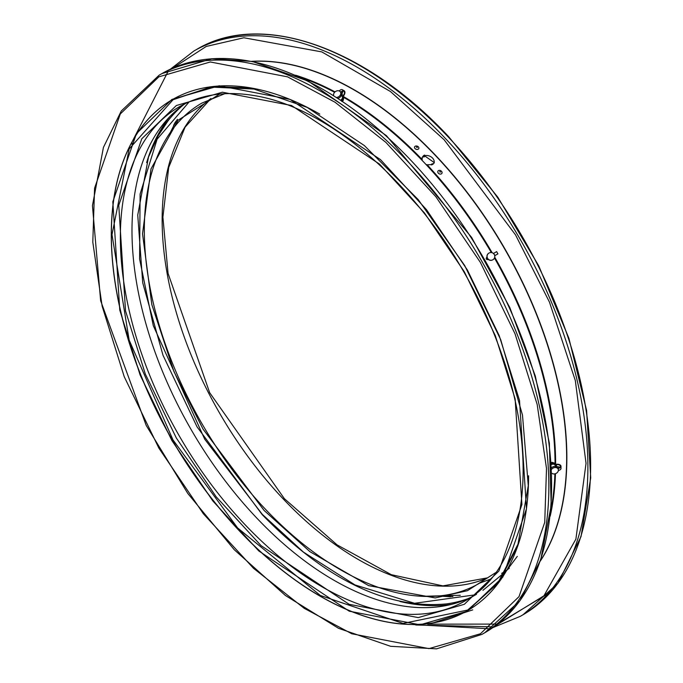 <?xml version="1.0" encoding="UTF-8"?>
<svg xmlns="http://www.w3.org/2000/svg" width="683" height="683" viewBox="0 0 683 683"><rect width="100%" height="100%" fill="white"/><g stroke="black" fill="none" stroke-linecap="round" stroke-linejoin="round"><path stroke-width="1.02" d="M492.725 259.847L492.878 259.762A3.876 3.859 -120 0 1 487.594 258.336A3.876 3.859 -120 0 1 489.002 253.051A3.876 3.859 -120 0 1 494.279 254.477A3.876 3.859 -120 0 1 492.878 259.762L492.725 259.847A3.876 3.859 -120 0 1 487.44 258.422A3.876 3.859 -120 0 1 488.849 253.137L488.849 253.137M487.03 257.389A1.127 1.127 60 0 0 486.825 257.482L486.825 257.482A1.127 1.127 60 0 0 486.416 259.019A1.127 1.127 60 0 0 487.952 259.438L487.952 259.438A1.127 1.127 60 0 0 488.14 259.301M487.901 259.463L487.901 259.463A1.127 1.127 -120 0 1 486.364 259.053A1.127 1.127 -120 0 1 486.774 257.508L486.774 257.508M493.783 253.273L496.635 251.626L497.933 253.863L495.073 255.51L493.442 253.47M495.021 255.544L497.933 253.863M433.961 163.288A6.557 4.943 24.3 0 0 432.552 158.072A6.557 4.943 24.3 0 0 424.86 155.724M423.008 156.663A6.557 4.943 24.3 0 0 422.026 157.884M175.266 122.206L173.584 125.39M452.88 596.498L439.365 595.926M179.544 107.829A287.423 165.943 -120 0 0 174.302 113.344L172.987 114.821A286.792 165.576 -120 0 0 168.445 120.302L167.864 121.053A286.416 165.363 -120 0 0 153.035 145.949M182.967 105.242A286.416 165.363 -120 0 0 167.864 121.053L157.978 136.079L148.476 157.158L137.744 215.06L142.73 282.839L163.015 355.288L197.028 426.832L262.315 514.769C325.928 579.876 387.363 609.577 446.614 603.874L447.561 603.746A286.792 165.576 -120 0 0 454.579 602.56A286.792 165.576 -120 0 0 465.729 599.631M454.579 602.56L456.517 602.158A287.423 165.943 -120 0 0 463.919 600.374M181.097 106.625A286.792 165.576 -120 0 0 172.987 114.821M479.739 583.094L490.812 579.03M501.629 573.421L506.598 570.194M507.119 569.835L509.287 568.256M174.771 123.973L177.384 119.32M548.005 593.655L497.958 623.767M496.772 624.1L427.678 624.168M417.202 147.554L416.425 147.076L417.219 147.041L417.202 147.554M418.295 146.802A2.262 1.656 -160.1 0 1 418.209 149.201A2.262 1.656 -160.1 0 1 415.102 148.646A2.262 1.656 -160.1 0 1 415.187 146.247A2.262 1.656 -160.1 0 1 418.295 146.802M439.852 171.467L440.586 172.048L439.818 172.014L439.852 171.467M438.324 173.166A2.262 1.742 -151 0 1 438.486 170.605A2.262 1.742 -151 0 1 441.525 171.313A2.262 1.742 -151 0 1 441.363 173.875A2.262 1.742 -151 0 1 438.324 173.166M556.013 466.626L555.006 465.055A2.741 2.16 155.1 0 0 552.624 464.175A2.741 2.16 155.1 0 0 551.343 464.645M551.599 469.349A3.876 3.056 -24.9 0 1 554.63 467.573A3.876 3.056 -24.9 0 1 558.148 469.101A3.876 3.056 -24.9 0 1 554.63 473.9A3.876 3.056 -24.9 0 1 551.762 473.208M558.318 469.631L558.318 468.333L557.661 468.051A3.876 3.056 -24.9 0 0 557.644 468.026A3.876 3.056 -24.9 0 0 554.126 466.489A3.876 3.056 -24.9 0 0 551.523 467.787M551.283 463.68A3.227 2.544 -24.9 0 1 552.419 463.33A3.227 2.544 -24.9 0 1 555.27 464.466L555.441 464.824A3.227 2.544 155.1 0 0 552.581 463.689A3.227 2.544 155.1 0 0 551.309 464.116M558.318 468.333A3.628 2.1 0 0 0 561.008 466.31A3.628 2.1 0 0 0 556.44 464.286L555.27 464.466M561.008 466.31L561.008 468.418A3.628 2.1 180 0 1 558.361 470.442M556.397 466.788L556.602 464.645A2.988 1.725 180 0 1 560.367 466.31A2.988 1.725 180 0 1 558.148 467.975L557.661 468.051M559.744 467.368A2.988 1.725 0 0 0 556.602 466.754M555.441 464.824L556.602 464.645M340.8 99.974A2.741 2.16 -35.1 0 0 341.85 99.103A2.741 2.16 -35.1 0 0 342.277 96.602L341.415 94.946M333.594 95.33A3.876 3.056 144.9 0 1 334.431 92.504A3.876 3.056 144.9 0 1 340.339 91.855A3.876 3.056 144.9 0 1 339.912 95.671A3.876 3.056 144.9 0 1 336.856 97.404M341.244 100.273A3.227 2.544 -35.1 0 0 342.695 96.337L343.66 95.74A3.628 2.1 120 0 0 344.189 90.771A3.628 2.1 120 0 0 341.09 92.085L341.005 92.803A3.876 3.056 144.9 0 1 341.03 92.828A3.876 3.056 144.9 0 1 340.595 96.645A3.876 3.056 144.9 0 1 338.17 98.25M342.926 96.662A3.227 2.544 144.9 0 1 341.602 100.512M339.289 91.001A3.628 2.1 -60 0 1 342.362 89.721L344.189 90.771M342.695 96.337L343.429 95.415L341.602 94.365A2.988 1.725 120 0 0 342.644 91.343M341.005 92.803L341.321 92.418A2.988 1.725 -60 0 1 343.873 91.334A2.988 1.725 -60 0 1 343.429 95.415M550.541 463.023L551.984 462.289L552.351 463.074M551.984 462.289L554.792 463.228L555.151 464.013M423.947 155.408A6.617 4.994 -155.7 0 1 424.672 155.067A0.965 0.734 -155.7 0 1 423.306 155.852A6.617 4.994 -155.7 0 1 423.947 155.408M423.306 155.852L422.956 156.629A0.965 0.734 24.3 0 0 424.476 156.578L424.826 155.809M431.844 164.859A0.965 0.734 -155.7 0 1 433.218 164.082M342.661 99.889L343.165 100.597L341.807 101.477M343.259 96.995L343.754 97.703L343.165 100.597M257.209 89.208L210.671 87.057L173.021 99.752L129.147 148.971L112.003 234.628L129.147 340.066L173.021 439.954L237.59 527.908L320.336 595.465L403.081 623.451L467.65 610.056L497.437 583.837L518.841 542.524M422.137 160.394L422.256 157.201L423.964 155.374L434.32 162.656L432.612 164.501L427.174 164.825L425.996 164.466L422.137 160.394A300.068 173.243 -120 0 0 343.395 97.191M185.375 103.56A285.392 164.774 -120 0 0 166.643 120.063A285.392 164.774 -120 0 0 191.095 429.522A285.392 164.774 -120 0 0 446.861 605.428A285.392 164.774 -120 0 0 470.527 597.463M170.093 116.358A288.687 166.669 -120 0 0 146.632 162.597M399.965 601.484A288.687 166.669 -120 0 0 451.796 604.293M540.227 561.178A300.204 173.32 -120 0 0 504.677 248.475A300.204 173.32 -120 0 0 251.643 61.342M432.851 622.93L472.721 609.885M196.636 49.441A326.389 188.44 60 0 1 448.15 136.882A326.389 188.44 60 0 1 573.054 557.191A326.389 188.44 60 0 1 523.024 614.768L520.284 616.348A326.389 188.44 60 0 0 570.314 558.779A326.389 188.44 60 0 0 445.41 138.461A326.389 188.44 60 0 0 193.895 51.02L196.636 49.441C260.915 10.552 364.944 46.905 448.74 136.771L497.847 197.25L538.725 265.798L568.905 338.298L586.595 410.432L590.718 477.878L581.011 536.642L558.011 583.222L523.024 614.768M173.123 67.959L206.206 46.453L243.891 37.761L321.787 51.899L390.437 91.513L444.146 139.767L515.528 234.892L549.474 302.142L575.325 380.576L586.04 463.347L575.889 539.143L543.916 595.798L495.243 625.867M210.936 98.506A277.324 160.112 -120 0 0 177.068 141.782A277.324 160.112 -120 0 0 283.189 498.897A277.324 160.112 -120 0 0 487.679 577.852M219.627 94.1L178.152 120.165L151.011 168.88L142.534 233.834L151.831 304.635L174.011 371.68L203.064 429.146L264.125 510.474L310.005 551.719L368.641 585.638L435.208 597.932L467.462 590.684L495.841 572.525M479.082 583.47A277.324 160.112 60 0 1 265.38 509.176A277.324 160.112 60 0 1 159.259 152.061A277.324 160.112 60 0 1 201.767 103.142L224.741 93.716M473.993 594.995L414.555 603.294L355.006 584.947L303.44 552.112L262.34 514.41L204.712 439.203L153.291 325.663L139.605 259.088L140.1 194.057L157.116 139.204L189.242 101.784M446.614 603.874A286.416 165.363 -120 0 0 467.872 598.701M517.296 556.38L506.555 570.723M506.274 571.048L482.924 590.343M491.837 626.832L415.785 624.996M341.09 92.085L339.972 91.445M171.92 99.419L136.463 133.535L112.823 201.775L119.781 310.15L140.1 374.984L171.92 440.595L212.831 500.955L258.823 550.976L349.201 611.183L420.113 624.825L467.385 611.183L502.842 577.058L526.473 508.826L519.524 400.451L499.205 335.618L467.385 270.007L426.474 209.647L380.482 159.626L290.104 99.419L219.192 85.776L171.92 99.419M528.574 475.761A295.073 170.366 60 0 1 467.462 610.687L467.462 610.687A295.073 170.366 60 0 1 172.389 440.322A295.073 170.366 60 0 1 172.389 99.598L172.389 99.598A295.073 170.366 60 0 1 319.789 114.138M159.148 75.181L121.284 110.987L103.423 147.417L92.444 205.668L100.632 300.716L146.205 425.441L187.799 493.476L234.295 549.747L285.434 595.508L338.486 628.283L390.608 646.306L436.574 648.85L481.985 634.362A322.837 186.391 -120 0 0 481.985 261.572A322.837 186.391 -120 0 0 159.148 75.181L161.888 73.602A322.837 186.391 -120 0 1 484.725 259.992A322.837 186.391 -120 0 1 484.725 632.782L519.976 600.69L540.757 559.616L551.207 505.463L549.345 443.13L535.293 375.957L509.808 307.555L471.611 237.411L386.373 135.618L308.17 81.046L252.258 61.461L211.798 58.712L161.888 73.602M480.431 633.773L428.975 648.619L351.805 633.773L304.234 608.34L253.453 568.247L203.397 513.812L158.874 448.125L124.246 376.726L102.134 306.163L92.803 242.132L94.57 188.218L120.293 113.959L158.874 76.829L210.321 61.982L287.5 76.829L335.071 102.262L385.852 142.354L435.908 196.789L480.431 262.477L515.059 333.876L537.171 404.438L546.502 468.47L544.735 522.384L519.012 596.643L480.431 633.773M176.351 105.515L141.791 138.769L118.757 205.267L125.527 310.893L145.334 374.088L176.351 438.034L216.221 496.865L261.051 545.615L349.133 604.301L418.252 617.603L464.32 604.301L498.88 571.048L521.914 504.541L515.144 398.915L495.337 335.72L464.32 271.774L424.45 212.942L379.628 164.193L291.539 105.515L222.427 92.214L176.351 105.515M464.858 601.006L464.858 601.006A285.392 164.774 60 0 1 179.467 436.241A285.392 164.774 60 0 1 179.467 106.693L179.467 106.693C200.793 94.485 225.774 90.796 254.417 95.62C324.246 106.685 407.999 176.052 461.332 267.599C478.16 296.098 491.777 325.458 502.184 355.664C540.919 465.012 524.433 568.819 464.858 601.006L476.486 594.295M421.957 159.31A300.238 173.345 -120 0 0 343.148 96.38M335.037 91.881A300.238 173.345 -120 0 0 295.628 75.215M334.602 92.299A300.068 173.243 -120 0 0 300.307 77.299M172.432 99.573A295.073 170.366 -120 0 0 172.483 440.27A295.073 170.366 -120 0 0 467.505 610.662M550.737 511.063A300.068 173.243 -120 0 0 554.895 473.848M555.048 463.791A300.068 173.243 -120 0 0 494.466 257.995M540.33 560.871A300.238 173.345 -120 0 0 504.472 248.595A300.238 173.345 -120 0 0 251.959 61.402M550.199 516.152A300.238 173.345 -120 0 0 555.467 473.686M555.629 464.414A300.238 173.345 -120 0 0 494.723 257.184M492.161 252.744A300.238 173.345 -120 0 0 427.174 164.825M491.325 252.556A300.068 173.243 -120 0 0 425.996 164.466M422.29 596.327L460.308 595.286M438.11 596.046L450.601 596.763M131.87 144.241L132.135 143.08M132.707 140.689L167.916 71.749M170.391 69.179L193.895 51.02M487.722 577.818L442.874 585.894L391.308 574.685L337.043 544.855L284.367 498.667L209.664 392.682L168.061 273.396L162.895 217.117L168.71 167.42L185.084 127.149L210.979 98.489M412.037 624.501L488.371 628.702M492.81 627.626L520.284 616.348M170.4 132.34L176.009 121.164M558.148 469.101L557.644 468.026M340.339 91.855L341.03 92.828M431.357 164.91L431.707 164.142M467.462 610.687L498.684 582.573L517.654 546.05L528.283 485.698L522.486 415.042L500.707 339.664L464.662 265.491L418.227 199.624L364.329 145.547L307.077 107.368L250.798 87.97L212.857 86.562L172.389 99.598M481.985 634.362L484.725 632.782"/></g></svg>
